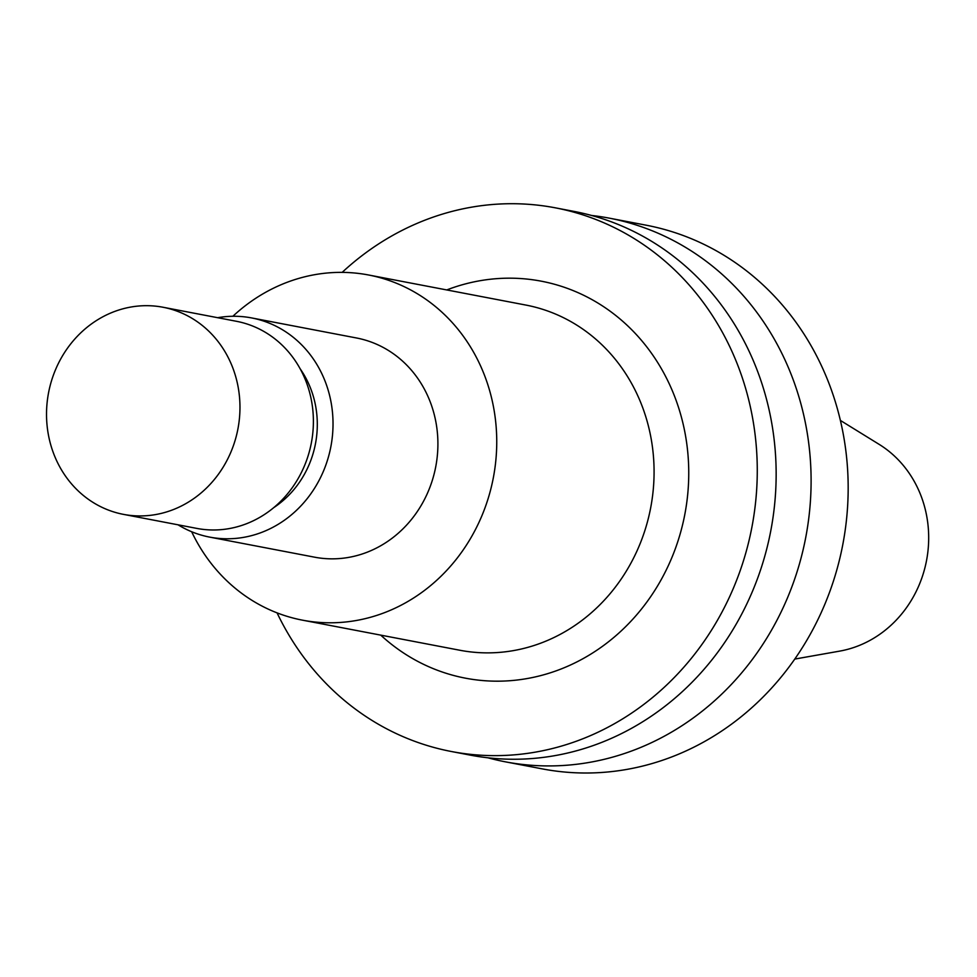 <?xml version="1.0" encoding="UTF-8"?>
<svg xmlns="http://www.w3.org/2000/svg" width="977" height="977" viewBox="0 0 977 977"><rect width="100%" height="100%" fill="white"/><g stroke="black" fill="none" stroke-linecap="round" stroke-linejoin="round"><path stroke-width="1.47" d="M163.049 307.254L236.471 321.299A105.431 96.393 100.8 0 1 311.345 442.96A105.431 96.393 100.8 0 1 196.865 528.41L123.444 514.366A105.431 96.393 100.8 0 1 48.85 437.11A105.431 96.393 100.8 0 1 163.049 307.254A105.431 96.393 100.8 0 1 237.924 428.915A105.431 96.393 100.8 0 1 123.444 514.366M591.573 215.465A276.76 253.031 100.8 0 1 609.184 218.127L646.249 225.211A276.76 253.031 100.8 0 1 842.797 544.58A276.76 253.031 100.8 0 1 542.296 768.887L505.231 761.804A276.76 253.031 100.8 0 1 487.877 757.786M300.22 368.903A94.451 86.355 100.8 0 1 273.682 507.674M217.651 317.696A111.586 102.011 100.8 0 1 251.614 317.928A111.586 102.011 100.8 0 1 330.861 446.684A111.586 102.011 100.8 0 1 209.701 537.118A111.586 102.011 100.8 0 1 178.046 524.808M251.614 317.928L356.507 337.981A111.586 102.011 100.8 0 1 435.742 466.737A111.586 102.011 100.8 0 1 314.594 557.183L209.701 537.118M232.868 316.279A175.726 160.655 100.8 0 1 368.549 274.989A175.726 160.655 100.8 0 1 493.336 477.753A175.726 160.655 100.8 0 1 302.54 620.175A175.726 160.655 100.8 0 1 191.663 531.744M368.549 274.989L525.882 305.068A175.726 160.655 100.8 0 1 650.67 507.832A175.726 160.655 100.8 0 1 459.874 650.255L302.54 620.175M446.758 289.937A202.08 184.751 100.8 0 1 684.828 514.366A202.08 184.751 100.8 0 1 380.749 635.135M342.17 272.375A276.76 253.031 100.8 0 1 555.339 207.832A276.76 253.031 100.8 0 1 751.899 527.189A276.76 253.031 100.8 0 1 451.386 751.508A276.76 253.031 100.8 0 1 277.065 612.872M555.339 207.832L574.22 211.447A276.76 253.031 100.8 0 1 770.78 530.804A276.76 253.031 100.8 0 1 470.267 755.123L451.386 751.508M609.184 218.127A276.76 253.031 100.8 0 1 805.732 537.484A276.76 253.031 100.8 0 1 505.231 761.804M840.391 420.428L879.129 444.352A111.476 101.913 100.8 0 1 926.526 560.578A111.476 101.913 100.8 0 1 839.597 651.134L794.765 659.072"/></g></svg>
